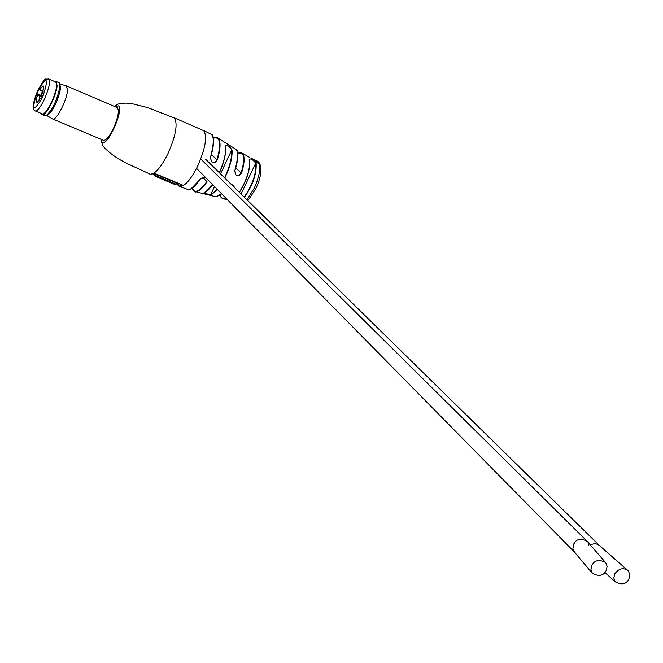<?xml version="1.0" encoding="UTF-8"?>
<svg xmlns="http://www.w3.org/2000/svg" width="663" height="663" viewBox="0 0 663 663"><rect width="100%" height="100%" fill="white"/><g stroke="black" fill="none" stroke-linecap="round" stroke-linejoin="round"><path stroke-width="0.99" d="M591.918 565.324L590.948 569.459L592.291 573.271C598.805 576.752 603.421 575.874 606.131 570.619L607.101 566.442L605.709 562.589C599.186 559.191 594.587 560.102 591.918 565.324M604.664 561.544L587.227 541.348C580.838 538.016 576.354 538.895 573.768 543.983L572.89 548.649L573.76 551.177L575.186 552.809L573.031 549.403M614.792 573.876L613.822 578.02L615.189 581.824C621.654 585.197 626.22 584.285 628.88 579.089L629.85 574.978L628.433 571.067C623.726 567.238 619.176 568.174 614.792 573.876M600.148 546.213L600.139 546.204C597.346 543.527 594.172 543.105 590.617 544.936M574.796 542.409L573.313 545.036M588.603 545.152L588.545 544.497M225.76 145.52L225.693 146.051C226.298 152.921 224.218 161.838 219.445 172.803C224.185 161.896 226.257 153.029 225.66 146.183L225.594 145.91C227.276 144.609 229.423 146.001 232.033 150.095L228.345 146.183L226.696 145.354L225.702 145.645M217.53 189.635L210.867 195.013L203.574 193.762L203.326 193.24L208.373 189.842L212.632 184.662M239.31 192.287C246.984 179.748 250.374 168.783 249.479 159.393C250.912 158.258 253.133 159.427 256.125 162.891C256.838 173.499 252.934 184.969 244.423 197.309M255.653 160.554L258.678 162.004L255.653 160.554M258.371 161.913L254.99 160.827L259.357 162.924L256.44 161.242L259.001 162.377L258.164 161.697M259.018 163.579L255.263 161.308L257.774 163.115L259.647 163.637L258.852 162.617M231.271 184.405L233.558 185.35L234.42 187.496M186.825 189.121L188.126 189.543C191.392 189.601 195.419 186.096 200.209 179.043L205.008 176.922M217.356 159.949C213.428 164.184 211.141 163.247 210.494 157.139L211.298 161.399C213.743 163.247 215.649 162.742 217 159.882L217.356 159.949C220.663 148.686 220.928 141.443 218.152 138.219L217.191 137.614L213.271 138.169M241.523 173.084C237.561 177.236 235.332 176.341 234.835 170.391L235.589 174.576C237.909 176.283 239.774 175.761 241.175 173.002L241.523 173.084C244.664 162.907 244.945 156.319 242.376 153.294L241.531 152.763L237.669 153.393M254.468 159.932L255.122 160.28L254.468 159.94M103.088 140.183L103.677 140.423C106.403 140.208 109.751 136.014 113.713 127.835C118.528 116.323 119.58 109.536 116.87 107.481M176.549 183.85L179.176 186.311L182.955 185.242L154.139 173.176L150.476 174.311L149.324 173.83M256.25 160.661L257.65 161.291L256.241 160.686M251.277 158.266L255.263 160.197M255.296 160.247L257.65 161.291M200.209 179.043L205.19 177.104L200.392 179.035C191.242 191.118 191.209 188.59 188.126 189.543L179.731 186.543C184.952 186.411 191.027 179.391 197.972 165.477M233.509 185.64L231.42 184.554M203.541 193.182L210.693 194.673L214.505 186.568M241.075 194.027L255.777 162.99L252.744 160.032L250.49 158.979L249.561 159.178M259.374 163.662L259.415 163.098M178.513 184.67L179.698 185.168L182.018 184.844M173.167 183.8L176.068 184.165L176.607 183.021L157.545 175.04L154.703 174.709M176.068 184.165L157.007 176.192L155.324 176.341L152.805 173.913L155.855 175.189M157.007 176.192L157.545 175.04M202.621 177.27L207.08 181.803C202.571 188.358 198.751 191.657 195.61 191.715L193.497 190.737L192.527 189.146M244.175 197.068C252.611 184.861 256.473 173.499 255.777 162.99L256.125 162.891M249.479 159.393L249.561 159.675C250.432 169.04 247.042 179.938 239.393 192.369M212.724 184.753L207.817 190.505L203.326 193.24M210.867 195.013L217.265 189.369M42.929 91.685L40.857 96.259L40.426 95.92L42.44 91.477M42.217 96.955L40.857 96.259M42.067 113.787L42.573 114.003C44.985 113.688 48.092 109.528 51.905 101.522C56.587 90.292 57.772 83.745 55.468 81.88L48.847 79.038M43.161 91.784L39.797 90.085C41.769 86.638 43.12 85.378 43.841 86.323L42.573 93.516L43.344 94.469L41.181 99.235L40.41 98.273L37.484 102.143C35.752 102.732 35.81 100.287 37.658 94.801L39.772 95.978L38.893 100.693M41.504 98.522L40.41 98.273M42.192 97.005L39.772 95.978M37.658 94.801L36.904 93.856L40.642 95.439M36.904 93.856L39.042 89.149L39.797 90.085M43.899 88.726L41.91 91.254M54.88 81.557L55.891 81.35L57.101 85.643C56.562 95.124 46.103 115.901 42.515 114.682L41.454 113.597M56.372 81.557L59.305 82.908L59.861 86.82C57.167 100.047 52.601 109.66 46.161 115.66L44.728 115.611M59.546 83.306L60.648 87.939C58.095 100.511 53.761 109.644 47.637 115.345L46.816 115.519M66.3 85.809L67.568 90.118C67.087 99.607 56.612 120.326 52.957 119.075L52.327 118.768M54.797 81.59L56.521 82.171L56.836 85.701C56.222 96.516 43.567 119.539 41.496 113.696L41.413 113.514M149.216 173.781L150.36 174.261C155.415 174.037 161.416 166.894 168.352 152.822C175.852 135.351 177.883 123.749 174.452 118.031L147.94 107.679L132.699 103.851L126.741 103.121L120.525 103.329L117.649 104.248L114.591 106.503M101.108 139.346L101.911 141.99C106.42 148.794 124.13 110.373 118.553 105.84L114.865 106.619M219.337 172.703C224.111 161.731 226.191 152.797 225.594 145.91M232.033 150.095C232.522 157.545 230.119 166.877 224.815 178.074M246.943 199.778L254.194 188.259C258.926 177.676 260.625 169.471 259.283 163.645M225.751 197.98L223.24 198.668L221.359 197.814L220.414 196.281M214.729 196.472L215.989 196.787L221.575 193.737M198.005 165.394C205.472 148.031 207.386 136.454 203.732 130.661L174.104 117.749M210.494 157.139C214.016 145.371 214.348 137.805 211.497 134.44L203.359 130.362M234.835 170.391C238.249 159.559 238.614 152.531 235.92 149.324L218.052 138.119M238.738 152.971L241.531 152.763M214.207 137.829L217.191 137.614M200.35 179.051L191.168 188.723M192.171 188.193C194.615 193.911 199.497 191.698 206.815 181.546M211.431 154.529L217 159.882C221.442 143.357 220.199 136.139 213.279 138.236M212.956 137.142C214.149 141.559 213.37 148.255 210.61 157.222M221.616 193.787L218.947 195.817M220.025 195.171C220.903 198.196 222.718 199.033 225.47 197.698M235.763 167.896L241.175 173.002C245.401 157.852 244.241 151.338 237.677 153.451M237.387 152.233C238.34 156.451 237.52 162.526 234.942 170.457L235.589 174.576M220.506 173.847L231.652 150.169C232.141 157.529 229.771 166.744 224.542 177.808M212.707 184.737L205.198 192.411M42.573 114.003L35.47 111.011C31.94 109.809 32.644 103.121 37.584 90.964C46.783 74.049 44.935 80.654 48.382 78.839C50.653 80.695 49.443 87.243 44.752 98.489C40.949 106.511 37.849 110.68 35.47 111.011L34.99 110.812M37.609 91.038C31.161 110.978 32.843 113.075 42.639 97.328C49.062 77.306 47.38 75.209 37.609 91.038M592.291 573.271L574.166 551.773L196.563 168.344M615.189 581.824L604.863 572.484M627.372 570.031L600.139 546.204M205.646 159.269L599.095 545.185M200.748 158.971L586.167 540.304M150.476 174.311L126.658 163.33C116.232 158.076 108.26 152.25 102.74 145.852L100.817 139.222M192.113 188.234C194.342 191.574 195.51 192.734 195.61 191.715L215.989 196.787L221.641 193.811M227.666 199.928L223.24 198.668C223.083 199.638 221.997 198.486 219.967 195.212M258.678 162.004C262.473 167.184 261.512 176.093 255.802 188.731L247.887 200.698M242.293 153.219L249.827 157.504M179.698 185.168L176.275 183.734M174.352 184.297L155.324 176.341M239.409 192.386C247.1 179.847 250.49 168.891 249.586 159.526L249.611 159.079M234.951 170.482C238.29 156.924 238.564 149.838 235.779 149.2M211.199 134.191C214.273 134.705 214.083 142.388 210.619 157.247L211.298 161.399M60.002 84.027L66.151 85.792M66.797 86.024L117.409 107.713M52.957 119.075L103.677 140.423M46.725 115.536L52.808 119.05M47.637 115.345L46.161 115.66M42.515 114.682L45.258 115.834"/></g></svg>

